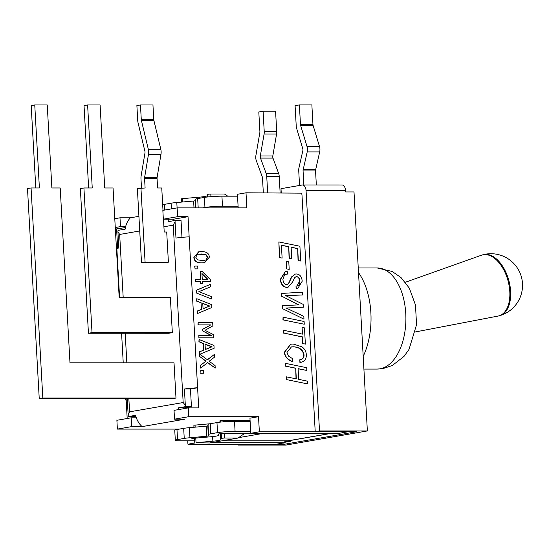 <?xml version="1.0" encoding="UTF-8"?>
<svg xmlns="http://www.w3.org/2000/svg" width="550" height="550" viewBox="0 0 550 550"><rect width="100%" height="100%" fill="white"/><g stroke="black" fill="none" stroke-linecap="round" stroke-linejoin="round"><path stroke-width="0.82" d="M238.026 444.207L238.074 445.074L242.357 444.331L283.979 444.338L356.833 431.688L315.219 431.681L319.502 430.939L367.366 430.939L285.931 445.081L238.074 445.074M315.219 431.681L301.998 195.202A2.53 1.437 -90 0 0 301.159 193.146L246.001 192.803L237.428 194.288L238.095 206.236L222.489 206.236L221.925 196.171L237.531 196.178M283.896 442.901L283.979 444.338M284.914 442.269L290.297 441.334L290.256 440.502M299.551 185.46L298.732 170.768A6.318 3.589 90 0 1 298.966 167.812L302.83 150.734A2.53 1.437 -90 0 0 302.761 148.61L296.636 128.397A6.318 3.589 90 0 1 296.23 126.039L295.089 105.662L299.379 104.919L300.472 124.547A2.53 1.437 -90 0 0 300.637 125.489L307.038 146.589A6.318 3.589 90 0 1 307.202 151.903L303.16 169.757A2.53 1.437 -90 0 0 303.071 170.94L303.854 184.979M263.312 192.803A2.53 1.437 -90 0 0 263.306 192.466L262.494 177.987A2.53 1.437 -90 0 0 262.274 176.859L256.334 160.738A6.318 3.589 90 0 1 255.908 155.464L259.847 132.571A2.53 1.437 -90 0 0 259.903 131.588L258.803 111.966L263.093 111.224L264.227 131.594A6.318 3.589 90 0 1 264.089 134.049L260.322 155.98A2.53 1.437 -90 0 0 260.487 158.084L266.173 173.504A6.318 3.589 90 0 1 266.729 176.323L267.651 192.803M316.339 184.986L315.556 170.947A2.53 1.437 90 0 1 315.645 169.757L319.688 151.903A6.318 3.589 -90 0 0 319.522 146.589L313.122 125.489A2.53 1.437 90 0 1 312.957 124.547L311.864 104.919L299.379 104.919M280.136 192.803L279.214 176.323A6.318 3.589 -90 0 0 278.657 173.504L272.972 158.091A2.53 1.437 90 0 1 272.807 155.98L276.574 134.049A6.318 3.589 -90 0 0 276.712 131.601L275.577 111.224L263.093 111.224M358.511 272.607A58.788 33.385 90 0 1 363.192 356.366M281.236 192.803L281.002 188.684L302.149 185.013A6.318 3.589 90 0 1 302.5 184.979A6.318 3.589 90 0 1 306.068 190.678L345.606 190.685L345.675 191.943L354.001 191.943L367.366 430.939M345.606 190.685A6.318 3.589 -90 0 0 342.038 184.986L302.5 184.979M306.068 190.678L319.502 430.939M184.291 407.853L178.454 407.853L185.597 406.615A20.226 16.569 -99.8 0 1 185.329 405.357L184.415 389.001A20.226 1.636 -3.2 0 1 197.594 387.764L190.451 389.008L191.434 406.615L184.291 407.853L184.333 408.581M178.915 409.523A20.226 16.569 -99.8 0 1 178.454 407.853M115.266 227.521L120.484 226.614L125.654 226.614A20.226 16.569 80.2 0 0 125.187 229.13L118.044 230.367A20.226 16.569 80.2 0 0 117.913 231.626L118.828 247.981A20.226 1.636 176.8 0 0 116.861 248.799L119.577 297.419M162.999 210.341L161.748 187.983L157.589 187.983L157.053 178.413A2.53 1.437 90 0 1 157.101 177.451L160.964 154.364A7.583 4.304 -90 0 0 160.806 149.263L153.876 120.416A2.53 1.437 90 0 1 153.766 119.68L152.948 104.968L140.463 104.968L141.281 119.673A2.53 1.437 -90 0 0 141.391 120.416L148.321 149.263A7.583 4.304 90 0 1 148.479 154.358L144.616 177.451A2.53 1.437 -90 0 0 144.567 178.413L145.104 187.983L137.369 188.602L141.515 262.817L164.821 262.824L168.396 262.199L145.09 262.199L140.938 187.983M141.494 187.983L140.979 178.784A7.583 4.304 90 0 1 141.137 175.897L144.966 153.01A2.53 1.437 -90 0 0 144.911 151.305L138.043 122.698A7.583 4.304 90 0 1 137.72 120.484L136.888 105.586L140.463 104.968M163.494 219.175L164.209 232.011L166.705 232.011L168.396 262.199M127.325 399.967L126.163 400.166A20.226 1.636 -3.2 0 1 125.297 399.747A20.226 1.636 -3.2 0 1 127.27 398.929L128.184 415.277L129.587 411.84L128.851 398.668M123.186 297.419L119.666 234.451L117.913 231.626M177.629 216.693L177.134 207.886L162.848 210.368L163.343 219.175L177.629 216.693L188.031 216.693L189.159 236.816A20.226 1.636 176.8 0 0 175.972 238.061L175.058 221.705L173.257 225.149L183.171 402.531L129.587 411.84M175.058 221.705A20.226 16.569 -99.8 0 1 175.189 220.447L168.046 221.691A20.226 16.569 -99.8 0 1 168.513 219.175L173.745 219.175L173.828 220.688M125.654 226.614A20.226 16.569 -99.8 0 1 130.398 217.807L138.916 216.329M170.363 297.419L172.336 332.64L168.761 333.266L88.44 333.252L92.015 332.633L83.923 187.976L92.249 187.976L87.608 104.961L100.093 104.961L104.734 187.976L113.059 187.983L119.178 297.419L170.363 297.419M34.753 104.954L47.238 104.954L51.879 187.976L60.204 187.976L69.981 362.821L174.02 362.835L175.986 398.056L172.418 398.674L39.242 398.654L27.5 188.588L31.068 187.969L39.394 187.969L34.753 104.954L31.185 105.573L35.791 187.969M128.184 415.277A20.226 16.569 80.2 0 0 128.453 416.536L135.596 415.298A20.226 16.569 80.2 0 0 136.345 417.814A20.226 16.569 -99.8 0 0 142.072 426.614L131.663 426.614L117.377 429.096L179.355 429.103M347.793 431.681L259.359 431.798L258.521 416.701L188.808 416.694L174.522 419.176L184.931 419.176L142.072 426.614M185.329 405.357L183.171 402.531M135.85 416.268L128.453 416.536M189.159 236.816L198.722 407.894L188.32 407.887L174.034 410.369L174.522 419.176M175.189 220.447L181.032 220.447L181.974 237.373M175.986 398.056L42.818 398.035L31.068 187.969M42.818 398.035L39.242 398.654M83.923 187.976L80.355 188.595L88.44 333.252M87.608 104.961L84.033 105.579L88.639 187.976M172.336 332.64L92.015 332.633M141.515 262.817L145.09 262.199M190.451 389.008L184.415 389.001M191.434 406.615L185.597 406.615M120.484 226.614L119.989 217.807L130.398 217.807M163.343 219.175L168.513 219.175M188.031 216.693L173.745 219.175M125.441 227.562L115.356 229.096M117.672 248.291L116.6 229.096M221.987 440.825L287.952 440.832A6.318 5.177 80.2 0 0 288.681 440.77L331.746 433.297M258.521 416.701L249.947 418.192L250.793 433.283L339.226 433.297L347.799 431.805M250.119 421.334L234.513 421.334A12.643 1.024 176.8 0 0 216.968 422.572L217.532 432.637A12.643 1.024 -3.2 0 1 235.077 431.399L250.683 431.399M208.361 435.971L207.797 425.906L206.209 426.181L206.772 436.246L208.361 435.971L208.608 434.486A12.643 1.024 -3.2 0 1 210.822 433.799L210.258 423.741A12.643 1.024 176.8 0 0 208.044 424.428L208.608 434.486M207.797 425.906L208.044 424.428M195.607 207.886L195.209 200.75L193.621 201.025L194.006 207.886M177.1 207.893L176.798 202.503L193.621 201.025M261.03 433.524L222.936 433.503L218.701 433.943L218.453 435.421A12.643 1.024 -3.2 0 1 210.526 436.796L193.703 438.281L191.84 438.604L192.933 438.714L192.913 438.364M189.949 437.731L189.386 427.666A12.643 1.024 176.8 0 0 183.679 428.354L184.243 438.419A12.643 1.024 -3.2 0 1 189.949 437.731L206.772 436.246M184.243 438.419L177.533 439.581L176.969 429.516L183.679 428.354M194.666 440.825L180.792 440.825A12.643 1.024 -3.2 0 1 175.312 440.289A12.643 1.024 -3.2 0 1 177.533 439.581M217.532 432.637L210.822 433.799M261.044 433.757L238.617 437.649M194.549 438.714L192.933 438.714M202.558 207.893L204.944 207.474A12.643 1.024 -3.2 0 1 222.489 206.236M198.192 207.886L197.67 198.577A12.643 1.024 176.8 0 0 195.456 199.265L195.938 207.886M195.209 200.75L195.456 199.265M197.67 198.577L204.38 197.416L204.944 207.474M221.925 196.171A12.643 1.024 176.8 0 0 204.38 197.416M164.697 210.045L164.381 204.359A12.643 1.024 176.8 0 0 162.683 204.738M164.381 204.359L171.091 203.191L171.407 208.883M176.798 202.503A12.643 1.024 176.8 0 0 171.091 203.191M189.386 427.666L206.209 426.181M210.258 423.741L216.968 422.572M176.969 429.516A12.643 1.024 176.8 0 0 174.749 430.224L175.312 440.289M284.859 441.334L290.297 441.334M238.095 206.236L238.191 207.893M284.831 440.832L284.941 442.723L211.124 442.716M187.742 440.825L187.928 444.201L276.368 444.207L284.941 442.723M200.784 370.411L203.569 370.411L203.727 373.237L200.936 373.237L200.784 370.411L200.936 373.237M200.654 373.285L203.727 373.237M199.891 354.221L207.481 359.824L214.452 354.386L214.603 357.067L209.137 361.268L215.077 365.544L215.215 368.074L207.728 362.56L200.647 368.074L200.502 365.386L206.071 361.109L200.014 356.737L199.739 351.759L203.72 350.164L203.342 343.441L199.183 341.839L199.052 339.474L213.95 345.414L214.108 348.294L199.891 354.221M200.647 368.074L200.214 365.441L206.071 361.109M205.782 361.158L200.014 356.737M207.371 359.741L214.452 354.386M207.556 362.697L215.215 368.074M199.732 356.792L199.739 351.759M205.336 349.518L205.033 344.08L212.046 346.796L205.336 349.518M205.336 349.456L211.757 346.844L205.04 344.245M199.451 351.808L203.72 350.164M203.438 350.212L203.342 343.441M203.06 343.489L199.183 341.839M198.901 341.894L199.052 339.474M198.825 335.459L211.372 335.466L202.586 330.866L202.503 329.443L210.781 324.892L198.234 324.885L198.117 322.706L212.678 322.706L212.857 325.903L204.992 330.296L213.345 334.551L213.524 337.803L198.956 337.803L198.825 335.459L198.956 337.803M210.994 335.466L202.586 330.866M202.297 330.914L202.503 329.443M202.221 329.491L210.781 324.892M210.499 324.94L198.234 324.885M197.952 324.94L198.117 322.706M198.674 337.851L213.524 337.803M202.269 279.407L201.939 273.481L207.955 279.407L202.269 279.407M207.618 279.407L201.953 273.831M200.826 281.676L195.821 281.676L195.69 279.407L200.695 279.407L200.262 271.631L202.317 271.631L210.265 279.51L210.389 281.676L202.393 281.676L202.51 283.772L200.942 283.772L200.826 281.676L195.821 281.676M195.532 281.724L195.69 279.407M200.406 279.407L200.262 271.631M202.4 281.724L210.389 281.676M200.942 283.772L202.51 283.772M200.654 283.821L200.537 281.724M194.947 266.062L197.732 266.062L197.89 268.888L195.106 268.888L194.659 266.111L195.106 268.888M194.817 268.936L197.89 268.888M299.908 246.249L300.733 261.044L298.341 260.556L297.667 248.531L291.108 247.177L291.768 258.899L289.376 258.418L288.722 246.696L281.401 245.19L282.123 258.087L279.73 257.586L278.857 241.945L299.908 246.249M298.341 260.556L300.733 261.044M298.059 260.611L297.667 248.531M297.385 248.579L291.115 247.287M289.376 258.418L291.768 258.899M289.087 258.466L288.722 246.696M288.434 246.744L281.407 245.3M279.73 257.586L282.123 258.087M279.441 257.634L278.857 241.945M288.771 261.621L289.204 269.397L286.605 268.861L286.172 261.078L288.771 261.621M286.605 268.861L289.204 269.397M286.316 268.909L286.172 261.078M286.928 274.093L284.508 274.787L282.899 279.441C283.257 282.707 284.549 284.405 286.777 284.536L287.258 284.494M286.646 274.141L285.938 274.189M286.777 284.536L288.619 283.766L291.83 276.87L295.35 274.051L296.251 273.976C299.771 274.147 301.757 276.554 302.211 281.201L297.66 288.674L296.374 288.729L296.017 286.041L297.014 286.021M286.495 284.584L288.619 283.766M288.337 283.814L291.541 276.925L295.212 274.079M297.522 288.695L296.821 288.75M296.086 288.778L296.017 286.041M296.478 286.062C298.753 285.904 299.894 284.261 299.908 281.119C299.64 278.231 298.519 276.746 296.56 276.664L296.038 276.705M296.869 286.041L299.619 281.174C299.351 278.279 298.238 276.794 296.271 276.712L295.893 276.732M296.271 276.712L294.663 277.551L292.669 281.93L288.083 287.258L287.141 287.334C283.346 287.059 281.167 284.391 280.596 279.324L285.45 271.556L287.224 271.404L287.636 274.113M287.939 287.279L286.859 287.389C283.064 287.107 280.878 284.439 280.308 279.373L285.306 271.583M302.472 292.167L302.631 294.965L285.691 295.597L303.153 304.37L303.311 307.202L286.179 308.034L303.827 316.36L303.978 319.158L282.59 308.674L282.418 305.697L298.966 304.851L281.896 296.292L281.738 293.439L302.472 292.167M287.045 295.618L302.631 294.965M286.763 295.666L285.801 295.653M285.89 308.082L303.311 307.202M282.59 308.674L303.978 319.158M282.301 308.722L282.418 305.697M298.678 304.899L281.896 296.292M281.607 296.347L281.738 293.439M304.109 321.475L304.267 324.232L283.216 319.928L283.064 317.164L304.109 321.475M283.216 319.928L304.267 324.232M282.927 319.976L283.064 317.164M302.452 334.139L302.081 327.381L304.466 327.882L305.374 344.101L302.988 343.619L302.61 336.916L283.951 333.094L283.8 330.33L302.452 334.139M302.163 334.077L302.081 327.381M302.988 343.619L305.374 344.101M302.699 343.668L302.61 336.916M302.328 336.971L283.951 333.094M283.669 333.142L283.8 330.33M292.483 361.474C287.506 359.494 284.9 356.393 284.666 352.172L290.785 344.19L293.136 344.004L301.998 346.844C304.7 348.893 306.144 351.532 306.322 354.777C306.467 359.191 304.425 361.742 300.204 362.422L299.819 359.858C302.782 359.315 304.184 357.665 304.033 354.894C303.091 349.766 299.496 347.057 293.226 346.768L291.424 346.906L286.976 352.385L288.427 356.049L292.717 358.758L292.201 361.529C287.217 359.542 284.611 356.441 284.384 352.22L290.641 344.218M300.685 362.361L299.915 362.471L299.819 359.858M300.541 362.388L299.915 362.471M299.537 359.906C302.493 359.363 303.903 357.713 303.744 354.942C302.809 349.814 299.207 347.105 292.944 346.816L291.287 346.933M306.694 367.696L306.852 370.459L298.107 368.658L298.705 379.356L307.45 381.15L307.601 383.914L286.55 379.603L286.399 376.846L296.319 378.874L295.721 368.177L285.801 366.149L285.643 363.385L306.694 367.696M298.114 368.768L306.852 370.459M286.55 379.603L307.601 383.914M286.268 379.658L286.399 376.846M296.024 378.812L295.721 368.177M295.433 368.225L285.801 366.149M285.512 366.197L285.643 363.385M197.443 259.827L195.766 257.228L197.189 254.588L198.564 254.162L201.541 253.99L206.016 254.602L207.694 257.228L206.333 259.813L204.875 260.26L201.919 260.452L197.443 259.827M204.731 260.281L206.044 259.861L207.412 257.283L205.728 254.657L198.426 254.189M194.143 257.228L198.742 251.797L201.41 251.591C206.566 251.549 209.199 253.426 209.316 257.228L204.689 262.646L202.049 262.852C196.907 262.886 194.274 261.016 194.143 257.228L198.598 251.824M204.545 262.673L201.768 262.9C196.625 262.941 193.992 261.064 193.861 257.276M196.446 292.861L196.302 290.338L210.533 284.274L210.671 286.784L198.846 291.665L211.214 296.546L211.351 298.932L196.157 292.909L196.302 290.338M196.02 290.386L210.533 284.274M196.157 292.909L211.351 298.932M203.06 308.763L202.758 303.325L209.763 306.034L203.06 308.763M203.053 308.694L209.481 306.089L202.764 303.49M211.667 304.652L211.833 307.532L197.594 313.472L197.457 311.004L201.444 309.403L201.066 302.679L196.907 301.084L196.769 298.712L211.667 304.652M197.457 311.004L197.594 313.472M197.175 311.053L201.444 309.403M201.156 309.451L201.066 302.679M200.778 302.734L196.907 301.084M196.618 301.132L196.769 298.712M177.134 207.886L246.84 207.893L246.001 192.803M188.808 416.694L188.32 407.887M220.763 433.599L221.024 438.343L224.448 438.034L224.194 433.503M220.571 422.091L220.488 420.592L223.465 420.42L250.071 420.427M221.471 438.206L221.21 433.565M244.502 433.51L238.074 438.034L224.448 438.034M221.024 438.343L220.784 439.828L220.433 433.627M212.596 436.597L212.857 441.203A12.643 1.024 176.8 0 0 220.784 439.828M212.857 441.203L196.034 442.681L195.779 438.096M238.074 438.034L209.502 442.998L196.034 442.681M219.801 422.173L220.041 420.729L220.488 420.592M182.579 201.994L182.387 198.653L181.136 198.859L181.321 202.104M181.246 198.791L181.431 202.097M182.387 198.653L199.21 197.175L199.279 198.296M207.206 197.017L207.137 195.8A12.643 1.024 -3.2 0 1 199.21 197.175M207.137 195.8L207.384 194.315L207.536 196.982M210.952 196.653L210.808 194.006L207.384 194.315M210.808 194.006L224.428 194.006L227.755 196.171M207.982 196.928L207.824 194.178M193.909 427.268L193.909 425.212L194.019 427.261M194.631 438.199L194.893 442.819M193.909 425.212L210.32 423.727M131.663 426.614L131.175 417.814L116.889 420.289L117.377 429.096M131.175 417.814L136.345 417.814M127.194 418.502L126.163 400.166M114.778 218.714L119.989 217.807M187.928 444.201L195.058 442.963M250.793 433.283L259.359 431.798M483.285 254.657A31.598 31.598 0 0 1 521.421 277.021A31.598 31.598 0 0 1 499.874 315.624A31.598 18.068 -105.2 0 0 499.895 315.618A31.598 18.068 -105.2 0 0 509.238 282.095A31.598 18.068 -105.2 0 0 483.312 254.65A31.598 18.068 -105.2 0 0 483.299 254.65L481.546 255.179A31.57 18.054 74.8 0 1 483.244 254.739A31.57 18.054 74.8 0 1 508.42 282.315A31.57 18.054 74.8 0 1 498.101 316.058L415.511 331.911M303.071 170.94L315.556 170.947M315.645 169.757L303.16 169.757M307.202 151.903L319.688 151.903M300.637 125.489L313.122 125.489M312.957 124.547L300.472 124.547M260.487 158.084L272.972 158.091M272.807 155.98L260.322 155.98M264.089 134.049L276.574 134.049M319.522 146.589L307.038 146.589M266.729 176.323L279.214 176.323M278.657 173.504L266.173 173.504M276.712 131.601L264.227 131.594M160.806 149.263L148.321 149.263M148.479 154.358L160.964 154.364M157.101 177.451L144.616 177.451M153.766 119.68L141.281 119.673M141.391 120.416L153.876 120.416M144.567 178.413L157.053 178.413M126.844 362.828L125.194 333.259M119.666 234.451L139.734 230.966M163.914 226.772L173.257 225.149M235.077 431.399L234.513 421.334M358.249 267.96L377.197 267.96A50.559 28.71 90 0 1 405.9 318.519A50.559 28.71 90 0 1 377.183 369.078L363.901 369.078M331.382 433.297L287.952 440.832M223.541 421.816L223.465 420.42M220.041 420.729L220.124 422.139M195.167 427.158L195.051 425.074M125.297 399.747L125.242 398.668M123.234 362.828L121.584 333.259M377.197 267.96L392.191 271.473L401.053 277.599L409.289 288.104L415.477 304.954L416.549 324.727L409.021 349.394L404.044 356.352L392.308 365.502L383.075 368.555L377.183 369.078M194.521 438.206L194.782 442.888M405.357 282.26L481.546 255.179M499.895 315.618L498.101 316.058"/></g></svg>
